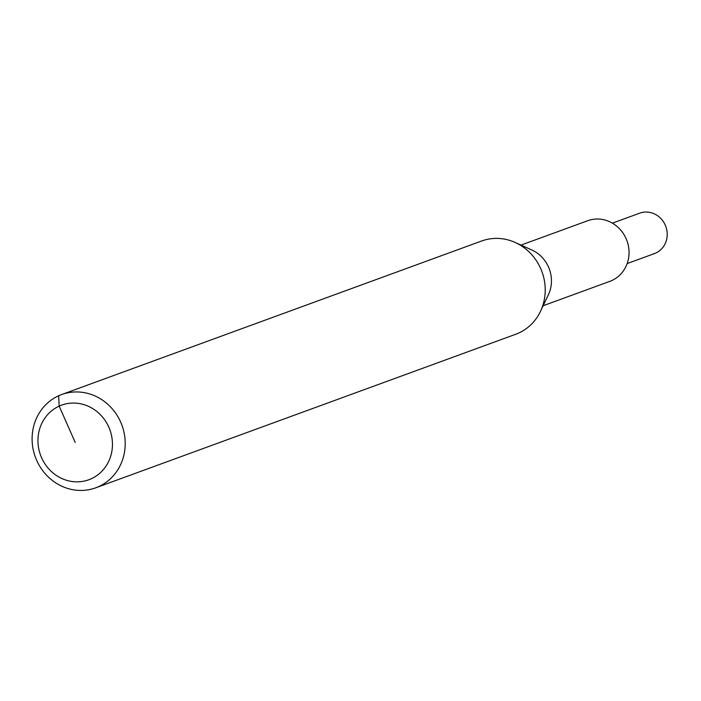 <?xml version="1.0" encoding="UTF-8"?>
<svg xmlns="http://www.w3.org/2000/svg" width="701" height="701" viewBox="0 0 701 701"><rect width="100%" height="100%" fill="white"/><g stroke="black" fill="none" stroke-linecap="round" stroke-linejoin="round"><path stroke-width="1.05" d="M61.609 394.558L481.622 241.004A49.648 46.135 69.9 0 1 515.235 242.493L531.954 250.055A32.272 29.985 69.9 0 1 548.34 294.876L540.445 311.446A49.648 46.135 69.9 0 1 518.696 333.045A49.648 46.135 69.9 0 1 515.717 334.263L95.704 487.826A49.648 46.135 69.9 0 1 35.953 458.647A49.648 46.135 69.9 0 1 58.63 395.785A49.648 46.135 69.9 0 1 61.609 394.558A49.648 46.135 69.9 0 1 121.361 423.737A49.648 46.135 69.9 0 1 98.683 486.608A49.648 46.135 69.9 0 1 95.704 487.826M521.009 245.105L587.71 220.719A32.272 29.985 69.9 0 1 626.545 239.681A32.272 29.985 69.9 0 1 611.807 280.549A32.272 29.985 69.9 0 1 609.87 281.338L543.17 305.724M515.235 242.493A49.648 46.135 69.9 0 1 540.445 311.446M58.63 395.785L59.182 406.124A39.72 36.908 69.9 0 1 108.83 427.207A39.72 36.908 69.9 0 1 91.226 478.783A39.72 36.908 69.9 0 1 41.578 457.7A39.72 36.908 69.9 0 1 59.182 406.124L75.209 442.454M612.394 223.146L639.663 213.174A21.512 19.987 69.9 0 1 665.556 225.818A21.512 19.987 69.9 0 1 655.733 253.061A21.512 19.987 69.9 0 1 654.445 253.587L627.167 263.558M585.773 221.507A32.272 29.985 69.9 0 1 626.107 238.647A32.272 29.985 69.9 0 1 611.807 280.549A32.272 29.985 69.9 0 1 607.881 281.986"/></g></svg>
